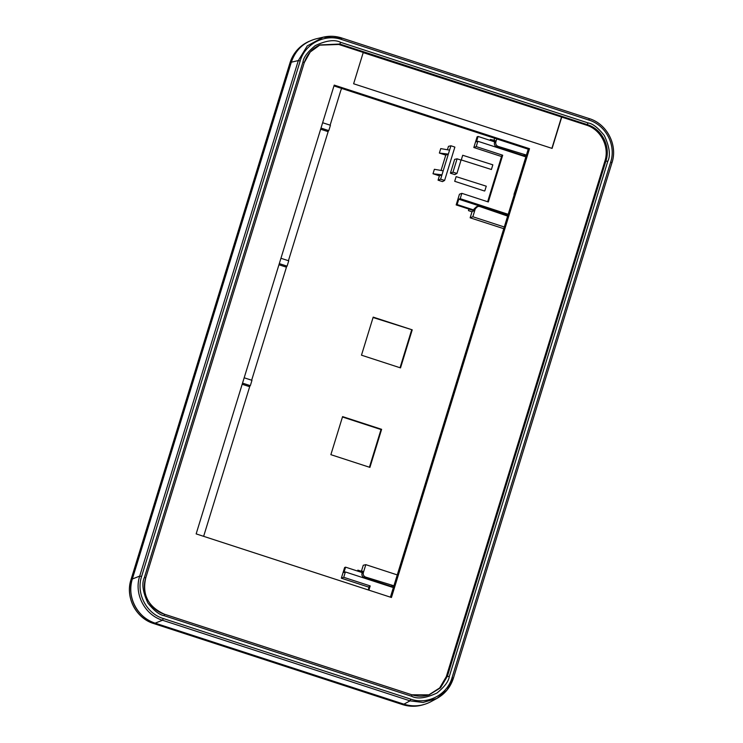 <?xml version="1.0" encoding="UTF-8"?>
<svg xmlns="http://www.w3.org/2000/svg" width="743" height="743" viewBox="0 0 743 743"><rect width="100%" height="100%" fill="white"/><g stroke="black" fill="none" stroke-linecap="round" stroke-linejoin="round"><path stroke-width="1.11" d="M333.969 85.919L528.227 149.194L390.419 597.158M341.446 39.463C324.784 33.537 304.955 43.874 300.181 60.991L141.588 576.503C135.923 593.313 146.352 613.514 163.302 618.538L410.805 699.154C427.466 705.079 447.295 694.742 452.069 677.625L610.662 162.113C616.328 145.303 605.898 125.103 588.948 120.078L341.446 39.463L341.659 37.967L323.279 37.159L307.268 45.908L298.314 60.573L291.321 62.198L132.338 578.992A35.153 34.559 69.4 0 0 155.148 623.145L403.913 704.169A35.153 34.559 69.4 0 0 423.464 704.68L421.978 705.079A35.005 34.419 -110.6 0 1 402.502 704.568L153.745 623.553A35.005 34.419 -110.6 0 1 131.037 579.577L290.021 62.793A35.005 34.419 -110.6 0 1 307.648 42.054L309.023 41.376A35.153 34.559 69.4 0 0 291.321 62.208L132.338 578.992L131.009 579.605L289.993 62.821L291.321 62.208M291.321 62.198C295.556 49.93 303.878 42.119 316.295 38.785M430.764 701.764C422.173 706.221 413.219 707.02 403.913 704.169L402.474 704.568L153.717 623.553L155.148 623.145C137.353 617.758 126.477 596.713 132.338 578.992L139.721 576.094C133.777 593.787 144.709 614.953 162.522 620.247L155.148 623.145L403.904 704.169L410.025 700.853L423.046 702.469L436.875 698.457L447.091 690.006L453.369 678.248L452.069 677.625M449.255 676.678C448.614 681.405 444.518 686.848 436.958 693.015C425.915 698.179 417.473 699.274 411.65 696.293L164.203 615.696C159.531 615 154.107 610.792 147.931 603.065C142.712 591.818 141.542 583.264 144.421 577.395L302.995 61.929C303.627 57.211 307.732 51.769 315.292 45.602C326.335 40.428 334.768 39.342 340.6 42.323L588.047 122.911C592.719 123.617 598.134 127.824 604.31 135.551C609.539 146.798 610.709 155.352 607.83 161.222L449.255 676.678L447.379 676.269L440.525 687.814L429.166 694.844L411.854 694.798L164.454 614.22M428.637 695.002L439.642 687.972L446.302 676.641L604.876 161.185C609.734 146.715 600.79 129.393 586.218 125.065L561.727 117.088L552.095 148.405L353.622 83.764L363.253 52.447L338.771 44.469L319.509 45.156M561.727 117.088L363.206 52.614M529.508 148.702L391.44 597.493L196.152 533.892L334.22 85.101L529.508 148.702L528.227 149.194M551.9 148.34L561.485 117.19M610.662 162.113L611.963 162.736C617.907 145.043 606.975 123.877 589.162 118.583L341.799 38.014M468.935 209.08L468.461 210.622L472 211.774L470.143 217.81L503.773 228.686M357.578 571.07L357.857 570.141L361.404 571.293L363.262 565.256L365.816 564.661L363.346 572.667C362.928 574.757 363.689 576.234 365.63 577.088L393.92 585.79M490.074 140.362L490.361 139.443L495.107 140.529L494.504 142.498L495.85 141.969C495.423 144.058 496.185 145.535 498.135 146.39L526.415 155.092M494.624 138.244L493.9 140.594M369.912 467.384L381.623 429.324L342.588 416.609L330.876 454.67L369.912 467.384M400.514 367.896L412.226 329.836L373.19 317.122L361.479 355.182L400.514 367.896M454.697 181.301L484.473 190.997L454.697 181.301L456.137 176.63L486.266 186.196L484.826 190.867M457.084 158.816L454.651 159.373L450.407 173.175L454.818 174.605L456.945 173.463L461.05 160.107L457.084 158.816L452.97 172.162L456.945 173.463M461.273 159.94L491.402 169.497L461.273 159.94L462.713 155.268L492.841 164.825L491.402 169.497M443.2 170.816L434.367 169.302L433.002 173.751L439.401 175.831L438.064 180.168L442.475 181.608L444.602 180.456L454.874 147.077L450.899 145.777L440.627 179.165L444.602 180.456M449.561 150.123L440.738 148.6L439.373 153.049L445.763 155.129L441.054 170.453M450.899 145.777L448.475 146.343L447.425 149.752M362.278 572.286L357.662 570.782M494.782 141.588L490.166 140.083M341.752 88.454A10.597 10.421 69.4 0 0 340.703 90.804L330.133 125.168M328.387 130.833L288.433 260.709M286.687 266.375L251.663 380.221M249.927 385.886L203.638 536.325M278.95 264.759L285.646 266.941L287.095 266.152L288.739 260.812L280.947 258.276M242.181 384.27L248.877 386.453L250.335 385.663L251.97 380.323L244.178 377.788M320.651 129.217L327.338 131.4L328.796 130.61L330.44 125.27L322.648 122.734M242.534 383.128L250.335 385.663M279.303 263.616L287.095 266.152M321.004 128.075L328.796 130.61M412.226 329.836L373.07 317.512M400.031 367.739L411.622 330.068M369.429 467.226L381.02 429.547L342.467 416.99M381.623 429.324L381.02 429.547M507.645 216.102L479.644 206.48L477.805 206.396L475.306 208.737L474.034 209.034L473.421 211.012L472 211.774M474.034 209.034L476.532 206.693L477.814 206.396M475.306 208.737L472.845 216.752L504.293 226.996M470.143 217.81L472.845 216.752M450.407 173.175L452.97 172.162M445.763 155.129L448.335 154.126L439.373 153.049M439.401 175.831L441.964 174.828L433.002 173.751M438.064 180.168L440.627 179.165M496.779 138.95L495.85 141.969M526.36 155.259L523.471 155.612L524.595 155.008M498.135 146.39L496.779 146.919L523.471 155.612M496.779 146.919C494.838 146.065 494.076 144.588 494.504 142.498M393.864 585.958L390.976 586.311L392.09 585.707M365.63 577.088L364.284 577.617L390.976 586.311M364.284 577.617C362.333 576.763 361.581 575.286 361.999 573.197L363.346 572.667M361.404 571.293L362.603 571.228L361.999 573.197M397.264 574.906L365.816 564.661M501.544 156.532L473.83 147.504L476.226 146.603L502.695 155.222L501.85 155.538L487.64 201.734M494.689 141.867L478.074 136.461L477.117 136.823L473.83 147.504M502.695 155.222L488.318 201.957L461.849 193.338L459.453 194.239L456.165 204.919L473.551 210.585M514.305 194.471L518.883 179.555L513.998 194.378M461.849 193.338L460.205 198.678L508.203 214.309M525.858 156.884L477.87 141.263L476.226 146.603M519.905 176.249L514.156 194.945M456.165 204.919L457.121 204.557L473.746 209.972M507.915 215.229L458.765 199.217L457.121 204.557M458.765 199.217L460.205 198.678M478.074 136.461L476.43 141.802L477.87 141.263M369.048 587.23L341.334 578.203L344.622 567.522L345.579 567.16L343.935 572.5L345.374 571.961L343.73 577.302L341.334 578.203M368.89 590.156L370.19 585.921L369.355 586.236L368.212 589.933M370.19 585.921L343.73 577.302M393.363 587.583L345.374 571.961M362.194 572.565L345.579 567.16M141.588 576.503L139.721 576.094L298.314 60.573L300.181 60.991M163.302 618.538L162.522 620.247L410.025 700.853L410.805 699.154M588.047 122.911L587.267 124.629C601.867 128.957 610.83 146.315 605.954 160.813L447.379 676.269L446.302 676.641M607.83 161.222L604.876 161.185M411.65 696.293L411.854 694.798M164.203 615.696L164.407 614.201C149.817 609.873 140.845 592.515 145.721 578.017L304.296 62.561L310.24 51.991L320.019 44.933L339.82 44.032L587.267 124.629L586.218 125.065M144.421 577.395L145.739 577.998C141.941 594.725 148.173 606.79 164.435 614.201L411.882 694.798C417.668 696.637 423.426 696.646 429.166 694.844M145.73 577.97L304.296 62.561C307.314 53.96 312.552 48.091 320.019 44.933M302.995 61.929L304.314 62.542M340.6 42.323L339.82 44.032L338.771 44.469M588.948 120.078L589.18 118.583C607.003 123.886 617.925 145.024 611.981 162.717M435.667 699.079C444.416 694.612 450.323 687.656 453.388 678.229L611.963 162.736M402.446 704.55L402.474 704.568C408.947 706.63 415.448 706.807 421.978 705.079M290.002 62.858L289.993 62.821C293.048 53.431 298.927 46.503 307.648 42.054M341.678 37.967C335.186 35.896 328.657 35.729 322.1 37.456M323.326 37.15L316.332 38.775M436.921 698.439L430.801 701.745M153.717 623.553C135.969 618.269 125.093 597.214 131.009 579.605"/></g></svg>
